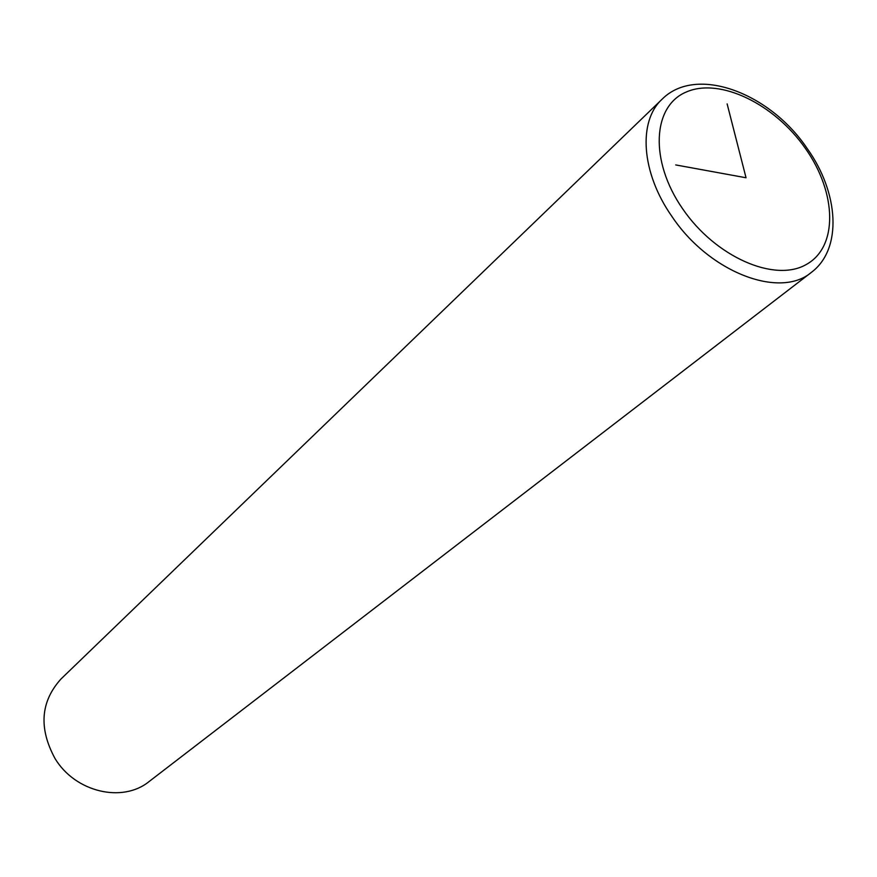 <?xml version="1.0" encoding="UTF-8"?>
<svg xmlns="http://www.w3.org/2000/svg" width="877" height="877" viewBox="0 0 877 877"><rect width="100%" height="100%" fill="white"/><g stroke="black" fill="none" stroke-linecap="round" stroke-linejoin="round"><path stroke-width="1.32" d="M806.961 148.18C769.743 92.874 696.239 64.843 662.091 99.211L60.93 679.05C40.572 701.677 38.588 728.14 54.977 758.441C75.192 792.249 122.67 803.277 149.189 781.473L811.335 272.407C842.72 248.991 838.84 192.754 807.278 148.63M727.132 103.892L746.042 177.768L675.718 164.931M662.091 99.211C637.875 121.278 641.219 172.605 671.716 216.148C708.879 272.177 779.785 299.353 811.335 272.407M682.591 208.726C715.402 256.95 774.621 282.789 806.215 264.536C838.313 246.996 836.866 193.006 805.59 148.706C774.764 104.188 720.127 77.34 686.516 91.91C652.433 105.766 649.298 160.754 682.591 208.726"/></g></svg>
